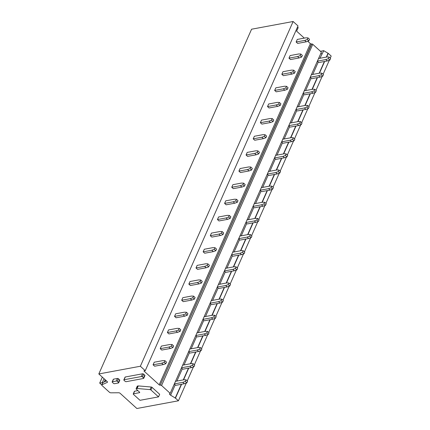 <?xml version="1.0" encoding="UTF-8"?>
<svg xmlns="http://www.w3.org/2000/svg" width="430" height="430" viewBox="0 0 430 430"><rect width="100%" height="100%" fill="white"/><g stroke="black" fill="none" stroke-linecap="round" stroke-linejoin="round"><path stroke-width="0.64" d="M124.066 379.744L141.362 376.535A0.801 0.382 23.9 0 1 142.421 376.9L143.529 377.9A0.801 0.382 23.9 0 1 143.717 378.33A0.801 0.382 23.9 0 1 143.496 378.47L126.2 381.679A0.801 0.382 23.9 0 1 125.135 381.313L124.033 380.308A0.801 0.382 23.9 0 1 123.845 379.883A0.801 0.382 23.9 0 1 124.066 379.744L125.281 376.997L142.577 373.788A0.801 0.382 23.9 0 1 143.642 374.154L144.743 375.159A0.801 0.382 23.9 0 1 144.931 375.583L143.717 378.33M123.845 379.883L125.06 377.137A0.801 0.382 23.9 0 1 125.281 376.997M311.707 43.946L160.234 385.189A0.801 0.382 23.9 0 1 159.175 384.823L143.878 370.934L145.243 370.681L140.357 366.247L98.819 373.95L107.199 381.56A1.204 0.575 23.9 0 1 107.484 382.2A1.204 0.575 23.9 0 1 107.301 382.367L101.974 384.764A1.204 0.575 23.9 0 0 101.792 384.931A1.204 0.575 23.9 0 0 102.077 385.57L109.435 392.251A1.204 0.575 23.9 0 0 110.843 392.816L118.75 392.762A1.204 0.575 23.9 0 1 120.158 393.326L136.874 408.5L178.412 400.792L175.456 398.11L170.619 395.213L169.334 394.047L170.183 393.326L161.573 385.506L312.766 44.311A0.801 0.382 23.9 0 0 311.707 43.946L311.433 43.994A0.801 0.382 23.9 0 1 310.374 43.629L307.778 41.275M160.508 385.14A0.801 0.382 23.9 0 1 161.573 385.506M139.481 392.676A0.801 0.382 23.9 0 0 139.702 392.531A0.801 0.382 23.9 0 0 139.513 392.106L136.299 389.188A0.801 0.382 23.9 0 1 136.111 388.763L137.256 386.178A0.801 0.382 23.9 0 1 137.476 386.038L138.062 385.93A0.806 0.382 23.9 0 1 138.272 385.92L151.209 387.016A0.801 0.382 23.9 0 1 152.064 387.387L159.664 394.294L158.519 396.874L139.992 400.308L133.434 394.358A0.801 0.382 23.9 0 1 133.246 393.934A0.801 0.382 23.9 0 1 133.467 393.789L139.481 392.676L139.659 392.273M133.246 393.934L134.391 391.348A0.801 0.382 23.9 0 1 134.612 391.209L137.858 390.607M112.165 381.899L113.31 379.319A0.801 0.382 23.9 0 1 113.525 379.179L117.433 378.454A0.801 0.382 23.9 0 1 118.497 378.819L119.605 379.824A0.801 0.382 23.9 0 1 119.787 380.249L118.648 382.829A0.801 0.382 23.9 0 1 118.427 382.974L114.52 383.7A0.801 0.382 23.9 0 1 113.456 383.334L112.354 382.329A0.801 0.382 23.9 0 1 112.165 381.899A0.801 0.382 23.9 0 1 112.386 381.759L113.525 379.179M145.243 370.681L298.012 25.934L293.126 21.5L140.357 366.247M293.126 21.5L251.588 29.208L98.819 373.95M330.267 58.114L331.181 56.05L328.224 53.363L323.725 50.686L320.458 51.294M304.306 38.125L296.614 31.143L298.189 27.59L297.538 26.999M329.321 60.254L323.113 74.256M322.167 76.389L315.964 90.397M315.018 92.531L308.81 106.532M307.864 108.672L301.661 122.674M300.71 124.813L294.507 138.815M293.561 140.949L287.353 154.956M286.407 157.09L280.204 171.092M279.258 173.231L273.05 187.233M272.104 189.372L265.896 203.374M264.95 205.508L258.747 219.51M257.801 221.649L251.593 235.651M250.647 237.79L244.444 251.792M243.493 253.926L237.29 267.933M236.344 270.067L230.136 284.069M229.19 286.208L222.987 300.21M222.036 302.349L215.833 316.351M214.887 318.485L208.679 332.492M207.733 334.626L201.53 348.628M200.584 350.767L194.376 364.769M193.43 366.908L187.222 380.91M186.276 383.044L178.412 400.792M323.725 50.686L319.925 58.281M317.335 61.264L318.238 62.087L312.771 74.422M310.18 77.405L311.083 78.228L305.623 90.558M303.026 93.546L303.935 94.369L298.468 106.699M295.878 109.688L296.781 110.505L291.314 122.84M288.723 125.823L289.632 126.646L284.165 138.981M281.569 141.964L282.478 142.787L277.011 155.117M274.421 158.106L275.324 158.928L269.863 171.258M267.267 174.247L268.175 175.064L262.708 187.399M260.118 190.382L261.021 191.205L255.554 203.541M252.964 206.524L253.867 207.346L248.406 219.676M245.809 222.665L246.718 223.487L241.251 235.817M238.661 238.8L239.564 239.623L234.097 251.958M231.507 254.942L232.415 255.764L226.949 268.1M224.352 271.083L225.261 271.905L219.794 284.235M217.204 287.224L218.107 288.046L212.646 300.377M210.05 303.36L210.958 304.182L205.492 316.518M202.901 319.501L203.804 320.323L198.338 332.653M195.747 335.642L196.65 336.464L191.189 348.794M188.593 351.783L189.501 352.605L184.035 364.936M181.444 367.919L182.347 368.741L176.88 381.077M174.29 384.06L175.193 384.882L170.619 395.213M327.95 53.417L326.322 57.093M324.365 61.517L319.173 73.234M317.211 77.653L312.019 89.376M310.057 93.794L304.865 105.511M302.908 109.935L297.716 121.652M295.754 126.071L290.562 137.793M288.605 142.212L283.408 153.935M281.451 158.353L276.259 170.07M274.297 174.494L269.105 186.212M267.148 190.63L261.951 202.353M259.994 206.771L254.802 218.494M252.84 222.912L247.648 234.629M245.691 239.053L240.499 250.771M238.537 255.189L233.345 266.912M231.388 271.33L226.191 283.048M224.234 287.471L219.042 299.189M217.08 303.612L211.888 315.33M209.931 319.748L204.734 331.471M202.777 335.889L197.585 347.607M195.623 352.03L190.431 363.748M188.474 368.171L183.282 379.889M181.32 384.307L175.182 398.159M328.224 53.363L326.596 57.045M324.639 61.463L319.442 73.181M317.485 77.604L312.293 89.322M310.331 93.745L305.139 105.463M303.182 109.881L297.985 121.604M296.028 126.022L290.836 137.74M288.874 142.163L283.682 153.881M281.725 158.304L276.533 170.022M274.571 174.44L269.379 186.163M267.422 190.581L262.225 202.299M260.268 206.722L255.076 218.44M253.114 222.858L247.922 234.581M245.965 238.999L240.768 250.722M238.811 255.141L233.619 266.858M231.657 271.282L226.465 282.999M224.508 287.417L219.316 299.14M217.354 303.558L212.162 315.281M210.2 319.7L205.008 331.417M203.051 335.841L197.859 347.558M195.897 351.976L190.705 363.699M188.749 368.118L183.551 379.84M181.594 384.259L175.456 398.11M312.766 44.311L321.382 52.132L170.183 393.326M321.812 54.019L320.909 53.196M106.495 380.921L102.974 382.506A1.204 0.575 -156.1 0 0 102.797 382.673L101.792 384.931M112.386 381.759L116.294 381.034A0.801 0.382 23.9 0 1 117.352 381.399L118.46 382.404A0.801 0.382 23.9 0 1 118.648 382.829M136.111 388.763A0.801 0.382 23.9 0 1 136.331 388.618L136.923 388.51A0.806 0.382 23.9 0 1 137.127 388.505L150.065 389.601A0.801 0.382 23.9 0 1 150.919 389.972L158.519 396.874M102.673 382.942L102.297 382.603L99.701 383.082L101.781 384.968M104.033 378.685L102.297 382.603M102.335 377.142L99.701 383.082M154.225 362.221L162.836 360.625L164.943 360.679L164.228 362.296L161.691 363.21L153.08 364.807L154.225 362.221M164.943 360.679L166.485 362.082L165.77 363.694L163.233 364.608L154.623 366.209L153.08 364.807M163.233 364.608L161.691 363.21M165.77 363.694L164.228 362.296M175.499 381.329L183.922 379.771L186.029 379.824L185.314 381.437L182.777 382.351L174.354 383.915M186.029 379.824L187.571 381.222L186.856 382.84L184.32 383.754L175.709 385.35M184.32 383.754L182.777 382.351M186.856 382.84L185.314 381.437M161.379 346.085L169.984 344.489L172.097 344.543L171.382 346.155L168.845 347.069L160.234 348.665L161.379 346.085M172.097 344.543L173.639 345.94L172.924 347.553L170.387 348.472L161.777 350.068L160.234 348.665M170.387 348.472L168.845 347.069M172.924 347.553L171.382 346.155M182.653 365.194L191.071 363.629L193.177 363.683L192.463 365.296L189.926 366.215L181.508 367.774M193.177 363.683L194.725 365.086L194.005 366.699L191.468 367.612L182.863 369.209M191.468 367.612L189.926 366.215M194.005 366.699L192.463 365.296M168.533 329.944L177.138 328.348L179.245 328.402L178.531 330.014L175.994 330.928L167.388 332.524L168.533 329.944M179.245 328.402L180.788 329.799L180.073 331.417L177.536 332.331L168.931 333.927L167.388 332.524M177.536 332.331L175.994 330.928M180.073 331.417L178.531 330.014M189.802 349.052L198.225 347.488L200.332 347.542L199.617 349.16L197.08 350.074L188.657 351.632M200.332 347.542L201.874 348.945L201.159 350.558L198.622 351.471L190.012 353.068M198.622 351.471L197.08 350.074M201.159 350.558L199.617 349.16M175.682 313.803L184.293 312.207L186.4 312.261L185.685 313.873L183.148 314.792L174.537 316.389L175.682 313.803M186.4 312.261L187.942 313.663L187.227 315.276L184.69 316.19L176.08 317.786L174.537 316.389M184.69 316.19L183.148 314.792M187.227 315.276L185.685 313.873M196.956 332.911L205.379 331.353L207.486 331.406L206.771 333.019L204.234 333.933L195.811 335.497M207.486 331.406L209.028 332.804L208.314 334.416L205.776 335.335L197.166 336.932M205.776 335.335L204.234 333.933M208.314 334.416L206.771 333.019M182.836 297.667L191.441 296.066L193.554 296.119L192.839 297.737L190.297 298.651L181.691 300.248L182.836 297.667M193.554 296.119L195.096 297.522L194.381 299.135L191.845 300.049L183.234 301.65L181.691 300.248M191.845 300.049L190.297 298.651M194.381 299.135L192.839 297.737M204.105 316.77L212.527 315.212L214.634 315.265L213.92 316.878L211.383 317.791L202.965 319.356M214.634 315.265L216.177 316.663L215.462 318.281L212.925 319.194L204.32 320.791M212.925 319.194L211.383 317.791M215.462 318.281L213.92 316.878M189.985 281.526L198.596 279.93L200.702 279.984L199.988 281.596L197.451 282.51L188.845 284.106L189.985 281.526M200.702 279.984L202.245 281.381L201.53 282.999L198.993 283.913L190.388 285.509L188.845 284.106M198.993 283.913L197.451 282.51M201.53 282.999L199.988 281.596M211.259 300.635L219.682 299.07L221.789 299.124L221.074 300.737L218.537 301.656L210.114 303.214M221.789 299.124L223.331 300.527L222.616 302.139L220.079 303.053L211.469 304.65M220.079 303.053L218.537 301.656M222.616 302.139L221.074 300.737M197.139 265.385L205.75 263.789L207.857 263.843L207.142 265.455L204.605 266.369L195.994 267.965L197.139 265.385M207.857 263.843L209.399 265.24L208.684 266.858L206.147 267.772L197.537 269.368L195.994 267.965M206.147 267.772L204.605 266.369M208.684 266.858L207.142 265.455M218.413 284.493L226.83 282.929L228.943 282.983L228.228 284.601L225.685 285.515L217.268 287.073M228.943 282.983L230.485 284.386L229.77 285.998L227.233 286.912L218.623 288.514M227.233 286.912L225.685 285.515M229.77 285.998L228.228 284.601M204.293 249.244L212.898 247.648L215.011 247.701L214.291 249.314L211.753 250.233L203.148 251.829L204.293 249.244M215.011 247.701L216.553 249.104L215.833 250.717L213.296 251.631L204.691 253.227L203.148 251.829M213.296 251.631L211.753 250.233M215.833 250.717L214.291 249.314M225.562 268.352L233.984 266.793L236.091 266.847L235.377 268.46L232.84 269.373L224.417 270.938M236.091 266.847L237.634 268.245L236.919 269.857L234.382 270.776L225.777 272.373M234.382 270.776L232.84 269.373M236.919 269.857L235.377 268.46M211.442 233.108L220.052 231.507L222.159 231.56L221.445 233.178L218.908 234.092L210.297 235.688L211.442 233.108M222.159 231.56L223.702 232.963L222.987 234.576L220.45 235.495L211.839 237.091L210.297 235.688M220.45 235.495L218.908 234.092M222.987 234.576L221.445 233.178M232.716 252.216L241.139 250.652L243.246 250.706L242.531 252.319L239.994 253.232L231.571 254.797M243.246 250.706L244.788 252.104L244.073 253.721L241.536 254.635L232.926 256.232M241.536 254.635L239.994 253.232M244.073 253.721L242.531 252.319M218.596 216.967L227.207 215.371L229.314 215.425L228.599 217.037L226.062 217.951L217.451 219.547L218.596 216.967M229.314 215.425L230.856 216.822L230.141 218.44L227.604 219.354L218.994 220.95L217.451 219.547M227.604 219.354L226.062 217.951M230.141 218.44L228.599 217.037M239.87 236.075L248.287 234.511L250.4 234.565L249.679 236.177L247.142 237.097L238.725 238.655M250.4 234.565L251.942 235.968L251.227 237.58L248.685 238.494L240.08 240.09M248.685 238.494L247.142 237.097M251.227 237.58L249.679 236.177M225.75 200.826L234.355 199.23L236.462 199.283L235.748 200.896L233.21 201.81L224.605 203.411L225.75 200.826M236.462 199.283L238.005 200.686L237.29 202.299L234.753 203.213L226.148 204.809L224.605 203.411M234.753 203.213L233.21 201.81M237.29 202.299L235.748 200.896M247.019 219.934L255.441 218.37L257.548 218.424L256.834 220.042L254.297 220.955L245.874 222.514M257.548 218.424L259.091 219.827L258.376 221.439L255.839 222.353L247.228 223.955M255.839 222.353L254.297 220.955M258.376 221.439L256.834 220.042M232.899 184.685L241.509 183.089L243.617 183.142L242.902 184.755L240.365 185.674L231.754 187.27L232.899 184.685M243.617 183.142L245.159 184.545L244.444 186.158L241.907 187.072L233.297 188.668L231.754 187.27M241.907 187.072L240.365 185.674M244.444 186.158L242.902 184.755M254.173 203.793L262.596 202.234L264.703 202.288L263.988 203.901L261.451 204.814L253.028 206.378M264.703 202.288L266.245 203.686L265.53 205.298L262.993 206.217L254.383 207.814M262.993 206.217L261.451 204.814M265.53 205.298L263.988 203.901M240.053 168.549L248.658 166.953L250.771 167.001L250.056 168.619L247.519 169.533L238.908 171.129L240.053 168.549M250.771 167.001L252.313 168.404L251.598 170.017L249.061 170.936L240.451 172.532L238.908 171.129M249.061 170.936L247.519 169.533M251.598 170.017L250.056 168.619M261.327 187.657L269.744 186.093L271.851 186.147L271.137 187.76L268.599 188.673L260.182 190.237M271.851 186.147L273.394 187.544L272.679 189.162L270.142 190.076L261.537 191.673M270.142 190.076L268.599 188.673M272.679 189.162L271.137 187.76M247.202 152.408L255.812 150.812L257.919 150.865L257.204 152.478L254.667 153.392L246.062 154.988L247.202 152.408M257.919 150.865L259.462 152.263L258.747 153.881L256.21 154.795L247.605 156.391L246.062 154.988M256.21 154.795L254.667 153.392M258.747 153.881L257.204 152.478M268.476 171.516L276.898 169.952L279.005 170.006L278.291 171.618L275.754 172.537L267.331 174.096M279.005 170.006L280.548 171.409L279.833 173.021L277.296 173.935L268.685 175.531M277.296 173.935L275.754 172.537M279.833 173.021L278.291 171.618M254.356 136.267L262.966 134.671L265.074 134.724L264.359 136.337L261.822 137.251L253.211 138.852L254.356 136.267M265.074 134.724L266.616 136.127L265.901 137.74L263.364 138.653L254.753 140.25L253.211 138.852M263.364 138.653L261.822 137.251M265.901 137.74L264.359 136.337M275.63 155.375L284.047 153.811L286.16 153.865L285.445 155.483L282.908 156.396L274.485 157.96M286.16 153.865L287.702 155.268L286.987 156.88L284.45 157.799L275.84 159.396M284.45 157.799L282.908 156.396M286.987 156.88L285.445 155.483M261.51 120.126L270.115 118.529L272.228 118.583L271.513 120.201L268.97 121.115L260.365 122.711L261.51 120.126M272.228 118.583L273.77 119.986L273.055 121.599L270.513 122.512L261.908 124.109L260.365 122.711M270.513 122.512L268.97 121.115M273.055 121.599L271.513 120.201M282.779 139.234L291.201 137.675L293.308 137.729L292.594 139.341L290.056 140.255L281.639 141.819M293.308 137.729L294.851 139.126L294.136 140.744L291.599 141.658L282.994 143.254M291.599 141.658L290.056 140.255M294.136 140.744L292.594 139.341M268.659 103.99L277.269 102.394L279.376 102.442L278.661 104.06L276.125 104.974L267.514 106.57L268.659 103.99M279.376 102.442L280.919 103.845L280.204 105.457L277.667 106.377L269.062 107.973L267.514 106.57M277.667 106.377L276.125 104.974M280.204 105.457L278.661 104.06M289.933 123.098L298.356 121.534L300.462 121.588L299.748 123.2L297.211 124.114L288.788 125.678M300.462 121.588L302.005 122.991L301.29 124.603L298.753 125.517L290.142 127.113M298.753 125.517L297.211 124.114M301.29 124.603L299.748 123.2M275.813 87.849L284.423 86.253L286.531 86.306L285.816 87.919L283.279 88.833L274.668 90.429L275.813 87.849M286.531 86.306L288.073 87.704L287.358 89.322L284.821 90.235L276.21 91.832L274.668 90.429M284.821 90.235L283.279 88.833M287.358 89.322L285.816 87.919M297.087 106.957L305.504 105.393L307.617 105.447L306.902 107.059L304.359 107.978L295.942 109.537M307.617 105.447L309.159 106.85L308.444 108.462L305.902 109.376L297.297 110.972M305.902 109.376L304.359 107.978M308.444 108.462L306.902 107.059M282.967 71.708L291.572 70.111L293.679 70.165L292.964 71.778L290.427 72.697L281.822 74.293L282.967 71.708M293.679 70.165L295.227 71.568L294.507 73.181L291.97 74.094L283.365 75.691L281.822 74.293M291.97 74.094L290.427 72.697M294.507 73.181L292.964 71.778M304.236 90.816L312.658 89.257L314.765 89.306L314.05 90.923L311.513 91.837L303.091 93.401M314.765 89.306L316.308 90.708L315.593 92.321L313.056 93.24L304.451 94.837M313.056 93.24L311.513 91.837M315.593 92.321L314.05 90.923M290.116 55.567L298.726 53.97L300.833 54.024L300.118 55.642L297.582 56.556L288.971 58.152L290.116 55.567M300.833 54.024L302.376 55.427L301.661 57.039L299.124 57.953L290.513 59.55L288.971 58.152M299.124 57.953L297.582 56.556M301.661 57.039L300.118 55.642M311.39 74.675L319.812 73.116L321.919 73.17L321.205 74.782L318.668 75.696L310.245 77.26M321.919 73.17L323.462 74.567L322.747 76.185L320.21 77.099L311.599 78.695M320.21 77.099L318.668 75.696M322.747 76.185L321.205 74.782M297.27 39.431L305.875 37.835L307.988 37.888L307.273 39.501L304.736 40.415L296.125 42.011L297.27 39.431M307.988 37.888L309.53 39.286L308.815 40.898L306.278 41.817L297.667 43.414L296.125 42.011M306.278 41.817L304.736 40.415M308.815 40.898L307.273 39.501M318.544 58.539L326.961 56.975L329.068 57.029L328.353 58.641L325.816 59.555L317.399 61.119M329.068 57.029L330.616 58.432L329.896 60.044L327.359 60.958L318.754 62.554M327.359 60.958L325.816 59.555M329.896 60.044L328.353 58.641M142.577 373.788L141.362 376.535M142.421 376.9L143.642 374.154M144.743 375.159L143.529 377.9M310.374 43.629L159.175 384.823M160.234 385.189L311.433 43.994M101.974 384.764L102.974 382.506M107.484 381.953L107.301 382.367M118.46 382.404L119.605 379.824M118.497 378.819L117.352 381.399M116.294 381.034L117.433 378.454M136.331 388.618L137.476 386.038M134.612 391.209L133.467 393.789M152.064 387.387L150.919 389.972M138.062 385.93L136.923 388.51M150.065 389.601L151.209 387.016M137.127 388.505L138.272 385.92M105.189 379.733L104.21 381.953M105.355 381.437L105.844 380.33"/></g></svg>
